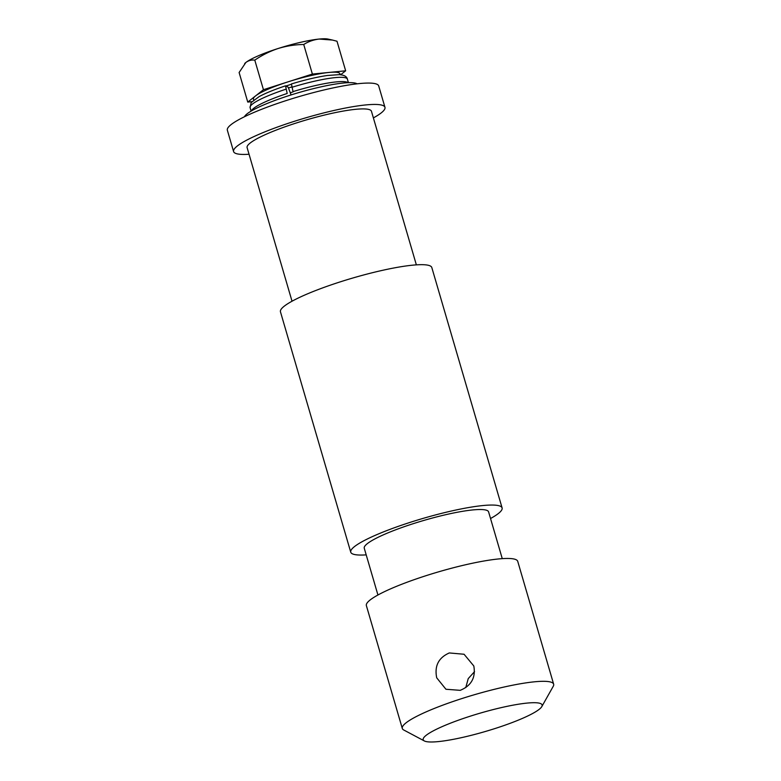 <?xml version="1.0" encoding="UTF-8"?>
<svg xmlns="http://www.w3.org/2000/svg" width="781" height="781" viewBox="0 0 781 781"><rect width="100%" height="100%" fill="white"/><g stroke="black" fill="none" stroke-linecap="round" stroke-linejoin="round"><path stroke-width="1.17" d="M436.716 677.82L445.941 689.262L460.234 690.336C471.343 685.708 475.863 677.586 473.803 665.968L464.07 654.253L449.3 652.945C438.522 657.719 434.324 666.008 436.716 677.82M494.754 728.614A61.953 9.528 163.7 0 0 541.809 706.59A61.953 9.528 163.7 0 0 470.562 716.079A61.953 9.528 163.7 0 0 424.337 740.944A61.953 9.528 163.7 0 0 494.754 728.614M541.809 706.59L553.26 686.274A78.852 12.125 163.7 0 0 553.651 684.185A78.852 12.125 163.7 0 0 462.577 698.341A78.852 12.125 163.7 0 0 402.293 728.448A78.852 12.125 163.7 0 0 403.738 729.991L424.337 740.944M502.271 558.649L488.594 511.877A64.774 9.968 163.7 0 0 413.784 523.504A64.774 9.968 163.7 0 0 364.258 548.233L377.936 595.005M490.536 518.516A78.852 12.125 163.7 0 0 502.105 507.923L431.815 267.551A78.852 12.125 163.7 0 0 340.741 281.707A78.852 12.125 163.7 0 0 280.457 311.814L350.747 552.187A78.852 12.125 163.7 0 0 366.201 554.871M502.105 507.923A78.852 12.125 163.7 0 0 411.031 522.079A78.852 12.125 163.7 0 0 350.747 552.187M416.361 264.866L371.444 111.263A64.774 9.968 163.7 0 0 296.634 122.89A64.774 9.968 163.7 0 0 247.108 147.619L292.026 301.222M373.386 117.902A78.852 12.125 163.7 0 0 384.955 107.309L378.707 85.939A78.852 12.125 163.7 0 0 287.642 100.095A78.852 12.125 163.7 0 0 227.349 130.202L233.597 151.573A78.852 12.125 163.7 0 0 249.051 154.257M384.955 107.309A78.852 12.125 163.7 0 0 293.89 121.465A78.852 12.125 163.7 0 0 233.597 151.573M553.651 684.185L517.725 561.334A78.852 12.125 163.7 0 0 426.651 575.49A78.852 12.125 163.7 0 0 366.367 605.597L402.293 728.448M474.545 671.631L468.229 678.621L465.769 687.592M290.444 92.754A28.165 4.335 -16.3 0 1 293.1 91.865M291.206 84.348A45.054 6.931 163.7 0 0 288.843 85.09A45.054 6.931 163.7 0 0 285.953 86.027M340.623 74.771L345.651 70.807L312.38 74.068L287.906 81.888A45.054 6.931 -16.3 0 1 329.016 72.438A45.054 6.931 -16.3 0 1 339.95 73.795L340.223 74.732M288.726 87.931A28.165 4.335 -16.3 0 1 291.664 86.955M287.906 81.888L263.441 89.708L255.602 95.887A45.054 6.931 -16.3 0 1 287.906 81.888M253.737 100.027L253.454 99.089A45.054 6.931 -16.3 0 1 255.602 95.887L247.762 102.077L251.902 101.676M247.762 102.077L239.113 72.516L245.839 62.509C248.534 60.498 251.521 59.707 254.791 60.137C262.094 55.119 269.884 51.243 278.143 48.5A45.054 6.931 163.7 0 0 245.839 62.509A45.054 6.931 163.7 0 0 244.775 63.437A45.054 6.931 163.7 0 0 244.687 63.525M312.38 74.068L303.731 44.497C295.111 44.595 286.578 45.933 278.143 48.5A45.054 6.931 -16.3 0 1 319.253 39.05L332.433 40.056L337.001 41.237L345.651 70.807M332.433 40.056L328.059 39.089A45.054 6.931 163.7 0 0 319.253 39.05C313.62 39.704 308.456 41.52 303.731 44.497M263.441 89.708L254.791 60.137M357.063 83.831A59.141 9.099 163.7 0 0 289.536 95.419A59.141 9.099 163.7 0 0 244.453 116.759M285.944 89.2A50.687 7.8 163.7 0 0 250.086 107.612L251.179 102.536L259.165 96.59C265.706 93.085 274.492 89.512 285.514 85.842L287.193 93.476A50.687 7.8 163.7 0 0 251.394 110.961M348.092 82.688A50.687 7.8 163.7 0 0 293.021 91.611L291.45 83.997M285.621 85.861L288.16 87.169L291.079 94.921M291.342 83.977C304.815 79.867 316.842 77.026 327.415 75.474L339.159 74.654C344.099 74.976 346.842 76.479 347.389 79.154A50.687 7.8 163.7 0 0 291.772 87.335M250.086 107.612L251.111 111.127M347.389 79.154L348.414 82.669"/></g></svg>
